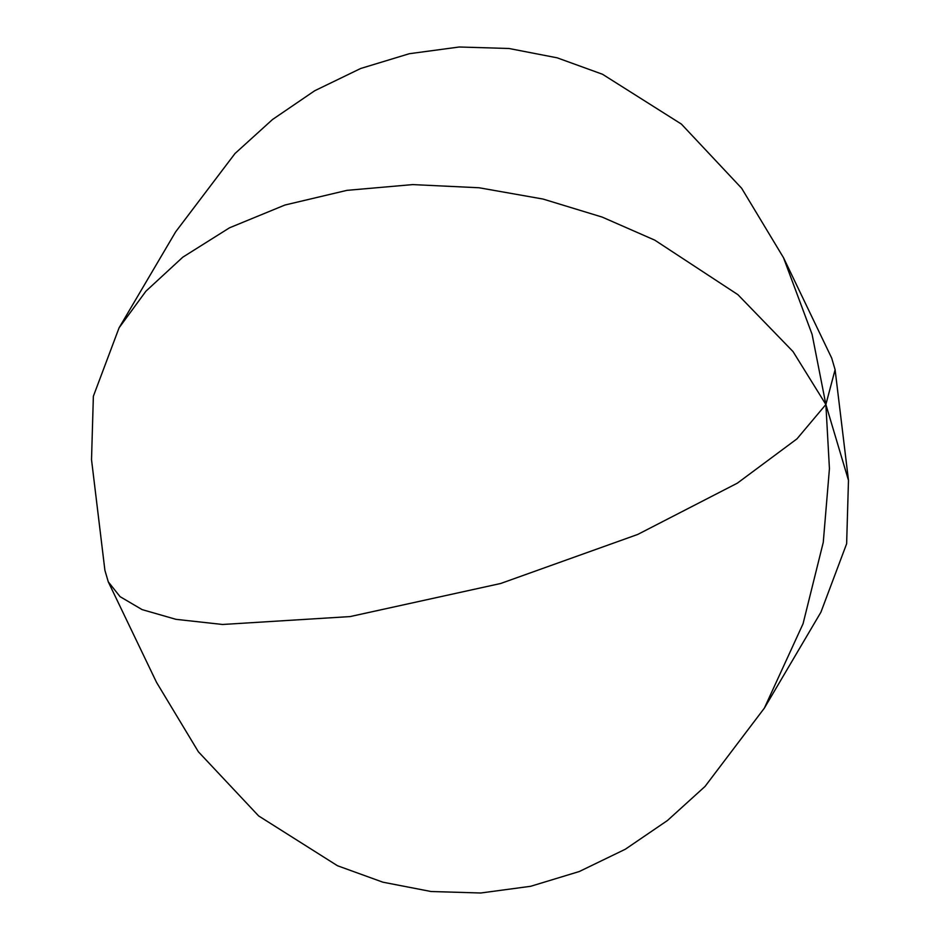<?xml version="1.0" encoding="UTF-8"?>
<svg xmlns="http://www.w3.org/2000/svg" width="940" height="940" viewBox="0 0 940 940"><rect width="100%" height="100%" fill="white"/><g stroke="black" fill="none" stroke-linecap="round" stroke-linejoin="round"><path stroke-width="1.41" d="M783.49 257.678L831.724 358.152L835.096 369.69L825.872 404.505L793.043 351.595L737.9 294.666L654.757 240.135L602.152 217.081L543.05 199.057L479.106 187.765L412.742 184.593L346.966 190.35L284.938 205.026L229.513 227.809L182.807 257.172L145.935 291.177L119.075 327.837L93.365 396.245L91.521 459.672L104.904 570.31L108.276 581.848L120.085 596.665L142.081 609.602L175.956 619.331L222.569 624.477L350.091 616.581L500.703 583.481L637.766 534.425L737.348 483.16L796.932 438.898L825.872 404.505L829.433 468.649L823.264 542.356L803.054 623.761L764.326 708.184L820.925 612.163L846.635 543.755L848.479 480.328L825.872 404.505L812.101 334.393L783.49 257.678L741.625 188.223L681.383 124.08L602.516 74.26L557.15 57.822L508.987 48.492L459.249 47L409.335 53.709L360.702 68.479L314.712 90.745L272.518 119.509L234.988 153.537L175.674 231.816L119.075 327.837M108.276 581.848L156.51 682.323L198.375 751.777L258.618 815.92L337.484 865.74L382.85 882.178L431.014 891.508L480.751 893L530.665 886.291L579.298 871.521L625.288 849.255L667.482 820.491L705.012 786.463L764.326 708.184M848.479 480.328L835.096 369.69"/></g></svg>
